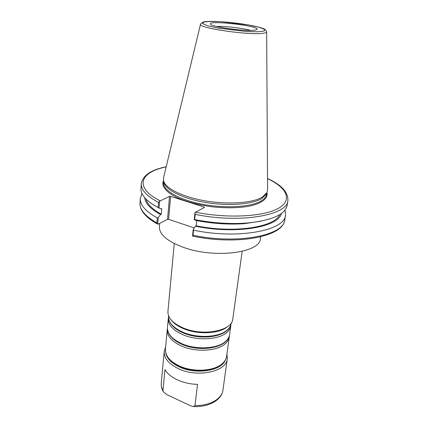 <?xml version="1.0" encoding="UTF-8"?>
<svg xmlns="http://www.w3.org/2000/svg" width="428" height="428" viewBox="0 0 428 428"><rect width="100%" height="100%" fill="white"/><g stroke="black" fill="none" stroke-linecap="round" stroke-linejoin="round"><path stroke-width="0.64" d="M260.657 236.818L260.401 238.535C260.465 252.857 214.31 258.945 182.965 247.175C167.054 241.125 159.205 234.346 159.414 226.851L159.703 223.357M242.146 251.364L232.795 318.967C232.372 330.86 202.845 336.643 183.018 327.864C172.703 323.252 167.674 317.785 167.931 311.461L174.26 243.511M157.734 224.17L158.269 217.574L160.58 214.551L161.303 214.193L161.768 208.586L161.046 208.939L159.045 208.008L159.596 201.23L169.536 196.388L167.53 219.334L158.2 224.133L157.552 224.069L156.873 222.881C145.21 216.242 139.582 209.629 139.988 203.043C139.689 210.362 145.541 217.371 157.552 224.069M194.259 227.937L168.605 219.329L170.628 196.399L169.536 196.388M170.628 196.399L204.14 207.034L204.07 207.66M267.521 178.62C286.685 187.657 293.105 200.015 278.43 208.313C263.958 216.632 227.83 218.724 195.473 212.224L204.418 207.473L204.14 207.034M266.639 193.183L266.179 194.296L261.588 198.667C251.996 204.472 228.124 206.28 205.494 202.444C182.831 198.635 165.673 189.995 163.897 182.462L163.742 181.697M158.269 217.574L157.274 217.932L156.873 222.881M167.53 219.334L168.605 219.329M192.573 236.09C236.716 245.57 283.673 236.791 284.754 219.794C284.379 235.32 237.519 244.779 193.028 235.223L192.675 236.112M196.741 220.613L196.185 225.824L195.5 226.214L193.247 229.355L192.541 236.079M195.473 212.224L194.991 212.689L194.264 219.607L196.104 220.49C212.994 223.716 229.205 224.759 244.736 223.619L247.09 223.031C230.344 224.251 212.871 223.1 194.67 219.58L195.216 214.38C240.359 223.758 287.707 215.209 287.884 200.593C288.306 192.274 281.522 184.901 267.521 178.476M194.991 212.689L195.216 214.38M287.884 200.593L287.102 205.376C285.144 214.615 271.807 220.5 247.09 223.031M194.264 219.607L194.67 219.58M166.203 166.754C151.105 169.814 142.813 175.437 141.326 183.633C140.94 189.823 146.676 196.099 158.521 202.455L159.596 201.23M158.521 202.455L158.114 207.548L159.045 208.008M254.617 30.179C245.56 31.613 211.352 26.916 210.512 24.161C206.783 19.742 261.583 26.087 256.939 29.537L254.617 30.179M266.66 31.897L267.586 189.684L266.858 192.798L262.236 197.18C252.568 203 228.456 204.809 205.584 200.935C182.686 197.094 165.358 188.4 163.576 180.846L163.582 177.652L200.513 24.241M193.028 235.223L193.558 230.173L193.247 229.355M285.021 210.014L285.513 215.134C285.187 230.441 238.209 239.685 193.558 230.173M158.114 207.548C146.306 201.123 140.603 194.761 140.994 188.475L141.326 183.633M157.274 217.932C145.563 211.357 139.908 204.825 140.314 198.335L141.962 193.461M281.426 213.46C278.837 227.065 235.887 234.63 195.5 226.214M261.305 221.126L244.736 223.619M161.303 214.193C152.4 209.249 147.323 204.236 146.087 199.164M279.703 214.626C274.931 227.182 234.148 233.629 196.185 225.824M160.58 214.551C150.469 208.934 145.167 203.3 144.675 197.64M216.498 26.456C224.652 26.012 242.751 28.104 250.589 30.399M162.966 390.545L164.957 369.61C169.333 377.656 183.452 384.194 197.538 384.333L195.002 405.562L193.456 406.573L190.497 405.76L166.834 394.632L163.234 391.636L162.966 390.545C161.607 388.014 161.04 385.489 161.27 382.974L164.208 351.399C163.903 358.199 168.744 364.009 178.727 368.829C197.913 378.015 226.706 371.477 227.295 358.696L222.945 390.111C222.03 398.8 209.816 405.905 195.002 405.562M266.724 193.092L266.521 194.473C266.163 196.848 264.413 198.988 261.262 200.898C251.236 207.061 225.438 208.709 202.07 204.188C178.653 199.71 162.667 190.187 163.523 182.553L163.64 181.167M163.517 180.605C160.955 185.913 165.962 192.423 177.861 197.998C187.678 202.144 199.357 205.114 212.893 206.901C226.482 208.249 238.524 208.029 249.032 206.232C261.893 203.525 268.254 198.33 266.97 192.579M160.104 200.786C133.525 187.421 140.159 172.04 166.171 166.893M200.529 24.155C196.848 27.82 249.733 35.583 263.279 33.24C265.585 32.924 266.714 32.442 266.66 31.806C265.927 29.971 264.697 28.869 262.974 28.494C262.899 28.312 256.351 26.274 248.347 24.931C233.346 22.315 215.166 20.897 206.82 21.566C204.183 21.373 202.086 22.235 200.529 24.155M248.203 24.915L258.63 27.141L264.488 29.297L264.408 30.966L258.084 31.779L246.555 31.512L218.184 28.109L207.591 25.723L202.551 23.556L203.808 22.031C207.687 21.437 213.738 21.352 221.966 21.775L248.203 24.915M171.254 320.058C173.816 323.418 177.882 326.275 183.462 328.634C197.977 334.926 219.601 333.781 227.594 326.575M231.195 323.001L231.125 323.498C230.794 325.869 229.515 328.035 227.295 329.993C219.446 337.387 197.672 338.644 183.082 332.272C173.121 327.784 168.268 322.445 168.52 316.255L168.562 315.757M168.482 317.437L168.295 318.609C168.044 324.831 172.885 330.186 182.826 334.691C197.394 341.079 219.131 339.8 226.974 332.369C229.189 330.4 230.467 328.223 230.804 325.842L230.895 324.659M230.804 325.842L229.601 334.594C229.258 337.013 227.98 339.227 225.77 341.239C217.954 348.809 196.34 350.163 181.879 343.711C172.008 339.163 167.204 333.728 167.471 327.404L168.295 318.609M167.428 328.57L167.252 329.726C166.984 336.071 171.778 341.528 181.633 346.086C196.067 352.56 217.643 351.179 225.454 343.577C227.664 341.555 228.937 339.334 229.28 336.9L229.371 335.739M229.28 336.9L226.615 356.278C226.257 358.798 224.984 361.104 222.79 363.206C215.033 371.113 193.74 372.654 179.535 366.042C169.836 361.382 165.133 355.77 165.427 349.2L167.252 329.726M225.235 360.317C221.142 370.857 196.12 374.848 179.6 367.031C171.73 363.356 167.145 358.825 165.845 353.442M285.513 215.134L284.754 219.794M140.314 198.335L139.988 203.043M266.179 194.296L266.858 192.798M163.897 182.462L163.576 180.846M231.125 323.498C230.74 326.12 229.381 328.469 227.038 330.539C220.099 336.681 204.643 338.783 190.984 335.493C177.369 332.208 167.797 324.162 168.52 316.255M229.601 334.594C229.21 337.253 227.851 339.645 225.529 341.758C218.622 348.044 203.263 350.248 189.716 346.931C176.202 343.63 166.727 335.434 167.471 327.404M226.615 356.278C226.214 359.017 224.871 361.483 222.571 363.688C217.21 368.412 209.442 370.798 199.266 370.841C197.019 370.857 193.349 370.413 188.25 369.514C182.858 368.059 178.08 366.052 173.923 363.484C168.22 359.199 165.39 354.438 165.427 349.2M163.234 391.636C161.672 388.811 161.014 385.922 161.27 382.974M222.945 390.111C221.715 400.212 208.441 407.312 193.456 406.579M227.295 358.696L226.942 353.886M165.652 346.792L164.208 351.399"/></g></svg>
